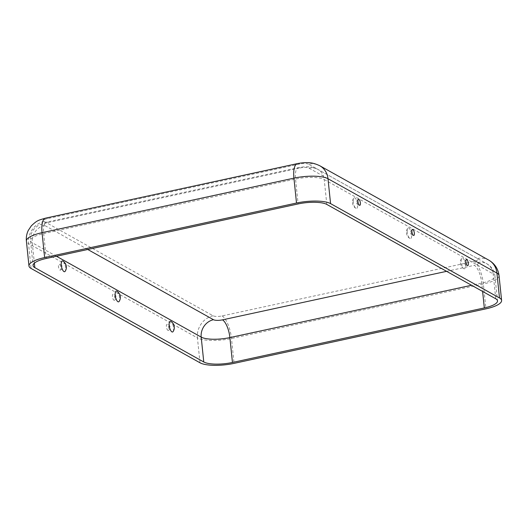 <?xml version="1.0" encoding="UTF-8"?>
<svg xmlns="http://www.w3.org/2000/svg" width="528" height="528" viewBox="0 0 528 528"><rect width="100%" height="100%" fill="white"/><g stroke="black" fill="none" stroke-linecap="round" stroke-linejoin="round"><path stroke-width="0.4" stroke-dasharray="2.64 1.98" d="M465.518 264.614A5.511 1.954 77.8 0 0 463.841 259.255A5.511 1.954 77.8 0 0 461.624 258.443A5.511 1.954 77.8 0 0 461.439 263.815A5.511 1.954 77.8 0 0 463.835 268.633A5.511 1.954 77.8 0 0 465.518 264.614M112.431 296.611A3.082 1.096 -102.2 0 1 113.071 294.261A3.082 1.096 -102.2 0 1 114.715 297.046A3.082 1.096 -102.2 0 1 114.378 300.274A3.082 1.096 -102.2 0 1 112.431 296.611M167.31 324.482A3.082 1.096 77.8 0 0 167.046 324.41A3.082 1.096 77.8 0 0 166.544 327.644A3.082 1.096 77.8 0 0 168.34 330.422A3.082 1.096 77.8 0 0 168.755 327.558A3.082 1.096 77.8 0 0 167.31 324.482M62.951 261.096A5.511 1.954 -102.2 0 1 65.34 265.914A5.511 1.954 -102.2 0 1 65.155 271.293M116.919 291.245A5.511 1.954 -102.2 0 1 119.315 296.063A5.511 1.954 -102.2 0 1 119.13 301.435M173.098 331.577A5.511 1.954 77.8 0 0 173.547 327.829A5.511 1.954 77.8 0 0 170.894 321.387M407.207 232.049A5.511 1.954 -102.2 0 1 407.656 228.301A5.511 1.954 -102.2 0 1 411.286 232.848A5.511 1.954 -102.2 0 1 409.86 238.491A5.511 1.954 -102.2 0 1 407.207 232.049M59.367 264.198A3.082 1.096 -102.2 0 1 60.812 267.267A3.082 1.096 -102.2 0 1 60.397 270.138A3.082 1.096 -102.2 0 1 58.601 267.359A3.082 1.096 -102.2 0 1 59.103 264.119A3.082 1.096 -102.2 0 1 59.367 264.198M353.239 201.907A5.511 1.954 -102.2 0 1 353.681 198.158A5.511 1.954 -102.2 0 1 357.311 202.706A5.511 1.954 -102.2 0 1 355.892 208.349A5.511 1.954 -102.2 0 1 353.239 201.907M308.557 164.182A6.857 1.914 174.1 0 0 299.594 164.036L47.718 218.566A6.857 1.914 -5.9 0 0 44.154 221.43L213.081 315.777A6.857 1.914 174.1 0 0 222.05 315.929L473.92 261.4A6.857 1.914 -5.9 0 0 477.484 258.535L308.557 164.182A19.193 17.134 119.2 0 1 319.81 165.766M299.594 164.036A19.193 6.805 77.8 0 0 297.422 163.607M222.05 315.929A19.193 6.805 -102.2 0 1 231.495 338.488L234.069 363.37M213.081 315.777A19.193 17.134 -60.8 0 0 197.432 337.913A26.05 7.267 174.1 0 0 231.495 338.488L483.371 283.958L485.945 308.84M499.026 275.55A26.05 7.267 -5.9 0 1 483.371 283.958A19.193 6.805 -102.2 0 0 473.92 261.4M87.754 249.487L44.557 225.357A6.857 1.914 -5.9 0 1 48.127 222.493A15.081 5.346 77.8 0 0 46.424 222.163A15.081 5.346 77.8 0 0 43.679 233.587L295.548 179.051L298.122 203.94M44.557 225.357A15.081 13.464 -60.8 0 0 32.261 242.748A21.938 6.118 -5.9 0 1 30.492 240.662A21.938 6.118 -5.9 0 1 43.679 233.587L46.246 258.469M56.456 256.258L32.261 242.748L34.373 263.142M477.484 258.535A19.193 17.134 119.2 0 1 488.743 260.113M48.127 222.493L299.996 167.963A15.081 5.346 77.8 0 0 298.294 167.627A15.081 5.346 77.8 0 0 295.548 179.051A21.938 6.118 174.1 0 1 324.232 179.54L326.806 204.422M446.602 271.333L474.329 265.327A15.081 5.346 -102.2 0 1 481.754 283.054L482.618 291.443M299.996 167.963A6.857 1.914 174.1 0 1 308.959 168.115L477.893 262.462A6.857 1.914 -5.9 0 1 474.329 265.327M477.893 262.462A15.081 13.464 119.2 0 1 486.737 263.703A15.081 13.464 119.2 0 1 493.165 273.887L324.232 179.54A15.081 13.464 119.2 0 0 317.803 169.356L486.737 263.703L489.918 266.006C492.848 268.805 494.518 272.125 494.934 275.972A21.938 6.118 -5.9 0 1 481.754 283.054L471.544 285.259M308.959 168.115A15.081 13.464 119.2 0 1 317.803 169.356C312.523 166.637 307.441 166.049 298.294 167.627L46.424 222.163L38.029 225.463L33.851 229.238C31.211 232.723 30.089 236.531 30.492 240.662L33.066 265.551M44.154 221.43A19.193 17.134 -60.8 0 0 28.505 243.56A26.05 7.267 -5.9 0 1 26.4 241.085M47.718 218.566A19.193 6.805 77.8 0 0 45.553 218.143M200.006 362.795L197.432 337.913L28.505 243.56L31.073 268.448M495.739 298.775L493.165 273.887A21.938 6.118 -5.9 0 1 494.934 275.972L497.508 300.861M412.414 229.456A3.142 3.142 0 0 0 413.734 235.468M461.624 258.443A7.26 7.26 0 0 0 463.828 268.633M114.365 300.28A3.142 3.142 0 0 0 113.051 294.261M168.32 330.436A3.142 3.142 0 0 0 167.066 324.41M407.656 228.301A7.26 7.26 0 0 0 409.86 238.491M466.396 259.591A3.142 3.142 0 0 0 467.656 265.617M353.681 198.152A7.26 7.26 0 0 0 355.885 208.349M358.453 199.307A3.142 3.142 0 0 0 359.713 205.326M60.377 270.145A3.142 3.142 0 0 0 59.123 264.119"/><path stroke-width="0.79" d="M411.919 231.766A3.082 1.096 -102.2 0 1 412.408 229.456A3.082 1.096 -102.2 0 1 414.203 232.208A3.082 1.096 -102.2 0 1 413.714 235.468A3.082 1.096 -102.2 0 1 411.919 231.766M234.069 363.37L485.945 308.84A26.05 7.267 -5.9 0 0 501.6 300.432A26.05 7.267 -5.9 0 0 499.495 297.957L330.568 203.61A26.05 7.267 174.1 0 0 296.505 203.036L44.629 257.565A26.05 7.267 -5.9 0 0 28.974 265.973A26.05 7.267 -5.9 0 0 31.073 268.448L200.006 362.795A26.05 7.267 174.1 0 0 234.069 363.37M203.768 361.984L34.835 267.637A21.938 6.118 -5.9 0 1 33.066 265.551A21.938 6.118 -5.9 0 1 46.246 258.469L298.122 203.94A21.938 6.118 174.1 0 1 326.806 204.422L495.739 298.775A21.938 6.118 -5.9 0 1 497.508 300.861A21.938 6.118 -5.9 0 1 484.321 307.936L232.452 362.465A21.938 6.118 174.1 0 1 203.768 361.984L201.194 337.102L56.456 256.258M61.261 265.115A5.511 1.954 -102.2 0 1 62.951 261.096A7.26 7.26 0 0 1 65.155 271.293A5.511 1.954 -102.2 0 1 62.938 270.481A5.511 1.954 -102.2 0 1 61.261 265.115M115.236 295.258A5.511 1.954 -102.2 0 1 116.919 291.245A7.26 7.26 0 0 1 119.13 301.435A5.511 1.954 -102.2 0 1 116.912 300.623A5.511 1.954 -102.2 0 1 115.236 295.258M170.894 321.387A5.511 1.954 77.8 0 0 169.468 327.03A5.511 1.954 77.8 0 0 173.098 331.577A7.26 7.26 0 0 0 170.894 321.387M358.862 199.353A3.082 1.096 -102.2 0 1 360.334 202.633A3.082 1.096 -102.2 0 1 359.74 205.326A3.082 1.096 -102.2 0 1 358.096 202.541A3.082 1.096 -102.2 0 1 358.433 199.313A3.082 1.096 -102.2 0 1 358.862 199.353M466.805 259.644A3.082 1.096 77.8 0 0 466.376 259.598A3.082 1.096 77.8 0 0 466.039 262.825A3.082 1.096 77.8 0 0 467.683 265.617A3.082 1.096 77.8 0 0 468.277 262.924A3.082 1.096 77.8 0 0 466.805 259.644M297.422 163.607L45.553 218.143C37.91 220.387 37.118 220.394 31.35 225.812L28.288 230.406C26.651 233.871 26.024 237.428 26.4 241.085A26.05 7.267 -5.9 0 1 42.055 232.683L293.931 178.147A19.193 6.805 77.8 0 1 297.422 163.607C303.125 162.485 306.695 162.644 307.124 162.664C310.761 162.452 314.992 163.489 319.81 165.766A19.193 17.134 119.2 0 1 327.994 178.721A26.05 7.267 174.1 0 0 293.931 178.147L296.505 203.036M499.026 275.55C498.128 268.759 494.696 263.617 488.743 260.113A19.193 17.134 119.2 0 1 496.927 273.075A26.05 7.267 -5.9 0 1 499.026 275.55L501.6 300.432M330.568 203.61L327.994 178.721L496.927 273.075L499.495 297.957M34.373 263.142L34.835 267.637M446.602 271.333L222.453 319.856A6.857 1.914 174.1 0 1 213.49 319.711L87.754 249.487M45.553 218.143A19.193 6.805 77.8 0 0 42.055 232.683L44.629 257.565M222.453 319.856A15.081 5.346 -102.2 0 1 229.878 337.583L471.544 285.259M482.618 291.443L484.321 307.936M213.49 319.711A15.081 13.464 -60.8 0 0 201.194 337.102A21.938 6.118 174.1 0 0 229.878 337.583L232.452 362.465M319.81 165.766L488.743 260.113M26.4 241.085L28.974 265.973"/></g></svg>

